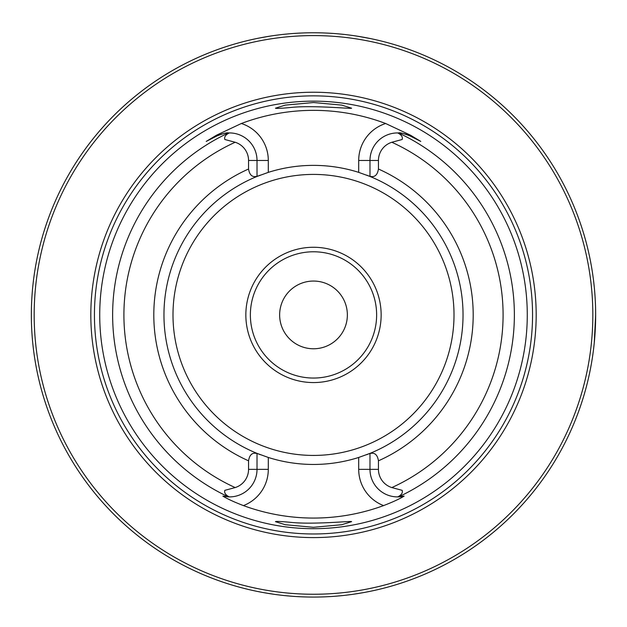 <?xml version="1.0" encoding="UTF-8"?>
<svg xmlns="http://www.w3.org/2000/svg" width="627" height="627" viewBox="0 0 627 627"><rect width="100%" height="100%" fill="white"/><g stroke="black" fill="none" stroke-linecap="round" stroke-linejoin="round"><path stroke-width="0.94" d="M369.93 591.363L365.619 592.209M362.743 592.734L353.401 594.231M273.615 594.231L263.771 592.648M261.388 592.209L257.07 591.363M375.573 39.681L374.374 39.415M370.823 38.655L357.39 36.201M269.626 36.201L258.975 38.082M256.184 38.647L251.427 39.681M595.65 314.919A282.15 282.15 0 0 0 172.425 70.569A282.15 282.15 0 0 0 172.425 559.268A282.15 282.15 0 0 0 595.65 314.919L594.239 343.134M135.745 534.032L131.725 530.708M592.828 314.919A279.328 279.328 0 0 0 173.836 73.014A279.328 279.328 0 0 0 173.836 556.823A279.328 279.328 0 0 0 592.828 314.919M536.179 314.919A222.679 222.679 0 0 0 202.16 122.069A222.679 222.679 0 0 0 202.16 507.76A222.679 222.679 0 0 0 536.179 314.919M527.276 314.919A213.776 213.776 0 0 1 313.5 528.694A213.776 213.776 0 0 1 99.724 314.919A213.776 213.776 0 0 1 313.5 101.143A213.776 213.776 0 0 1 527.276 314.919M366.576 454.716A149.54 149.54 0 0 0 369.985 453.376L369.985 469.364A27.541 27.541 0 0 0 404.117 496.098L397.69 496.905A27.541 27.541 0 0 0 404.117 496.098C399.775 498.826 392.933 501.984 383.575 505.597A203.148 203.148 0 0 1 243.425 505.597C234.059 501.984 227.209 498.818 222.883 496.098L228.447 496.882A27.541 27.541 0 0 0 229.31 496.905L228.447 496.882A200.859 200.859 0 0 1 228.447 132.948A27.541 27.541 0 0 1 229.31 132.932L228.447 132.948C227.374 132.383 223.549 133.379 216.973 135.934L206.212 141.42L216.581 135.166L241.348 123.503A204.559 204.559 0 0 1 385.652 123.503L410.419 135.166L420.788 141.42L410.027 135.934C403.443 133.371 399.618 132.383 398.553 132.948L397.69 132.932A27.541 27.541 0 0 1 410.027 135.934L420.788 141.42M289.266 522.205C280.622 521.437 276.005 521.249 275.425 521.648L285.293 524.728L313.406 527.299L341.66 524.736L351.559 521.656C352.821 520.669 312.505 524.956 289.266 522.205M289.11 107.64C312.152 104.874 352.836 109.153 351.567 108.173L341.699 105.101L313.586 102.53L285.332 105.101L275.425 108.189C275.998 108.581 280.559 108.4 289.11 107.64M241.348 123.503A38.827 38.827 0 0 1 268.301 160.465L248.551 160.465A19.076 19.076 0 0 0 235.172 142.266L224.834 139.5C224.074 137 225.563 134.805 229.31 132.932A27.541 27.541 0 0 1 257.015 160.465L257.015 176.453L268.301 172.37A149.54 149.54 0 0 1 358.699 172.37L369.985 176.453L369.985 160.465L378.449 160.465L378.449 169.024C377.462 175.121 374.64 177.543 369.985 176.305M206.212 141.42L216.973 135.934L216.581 135.166M218.894 135.04A27.541 27.541 0 0 1 220.14 134.562A27.541 27.541 0 0 0 218.894 135.04M221.127 134.225A27.541 27.541 0 0 1 221.966 133.974A27.541 27.541 0 0 0 221.127 134.225M223.4 133.606A27.541 27.541 0 0 1 224.615 133.363A27.541 27.541 0 0 0 223.4 133.606M225.704 133.19A27.541 27.541 0 0 1 226.684 133.073A27.541 27.541 0 0 0 225.704 133.19M397.69 496.905C401.429 495.032 402.918 492.838 402.173 490.338L391.828 487.571A189.589 189.589 0 0 0 391.828 142.266L402.166 139.5C402.926 137 401.437 134.805 397.69 132.932A27.541 27.541 0 0 0 369.985 160.465L358.699 160.465A38.827 38.827 0 0 1 385.652 123.503M243.425 505.597A38.827 38.827 0 0 0 268.301 469.364L268.301 457.459A149.54 149.54 0 0 0 358.699 457.459L358.699 469.364A38.827 38.827 0 0 0 383.575 505.597M257.015 453.533L257.015 469.364A27.541 27.541 0 0 1 229.31 496.905C225.571 495.032 224.082 492.838 224.827 490.338L235.172 487.571A19.076 19.076 0 0 0 248.551 469.364L248.551 460.806C249.53 454.716 252.352 452.286 257.015 453.533L257.015 453.376A149.54 149.54 0 0 0 260.424 454.724M369.985 453.376A149.54 149.54 0 0 0 463.039 314.919A149.54 149.54 0 0 1 369.985 453.376L358.699 457.459M268.301 457.459L257.015 453.376A149.54 149.54 0 0 1 257.015 176.453A149.54 149.54 0 0 0 257.015 453.376M391.828 142.266A19.076 19.076 0 0 0 378.449 160.465M369.985 453.533C374.64 452.286 377.462 454.716 378.449 460.806L378.449 469.364A19.076 19.076 0 0 0 391.828 487.571M248.551 160.465L248.551 169.024C249.538 175.121 252.36 177.543 257.015 176.305M369.985 176.453A149.54 149.54 0 0 1 463.039 314.919A149.54 149.54 0 0 0 366.576 175.113M260.424 175.113A149.54 149.54 0 0 0 257.015 176.453M381.145 314.919A67.645 67.645 0 0 0 279.673 256.333A67.645 67.645 0 0 0 279.673 373.504A67.645 67.645 0 0 0 381.145 314.919M376.631 314.919A63.131 63.131 0 0 1 313.5 378.05A63.131 63.131 0 0 1 250.369 314.919A63.131 63.131 0 0 1 313.5 251.78A63.131 63.131 0 0 1 376.631 314.919M279.642 314.919A33.858 33.858 0 0 1 330.429 285.591A33.858 33.858 0 0 1 330.429 344.239A33.858 33.858 0 0 1 279.642 314.919M532.55 314.919A219.05 219.05 0 0 0 203.971 125.212A219.05 219.05 0 0 0 203.971 504.625A219.05 219.05 0 0 0 532.55 314.919M398.553 496.882A200.859 200.859 0 0 0 398.553 132.948M228.447 132.948A27.541 27.541 0 0 1 229.31 132.932M268.301 160.465L268.301 172.37M358.699 172.37L358.699 160.465M410.419 135.166L410.027 135.934M378.449 469.364L358.699 469.364M268.301 469.364L248.551 469.364M235.172 142.266A189.589 189.589 0 0 0 235.172 487.571M378.449 460.806A159.697 159.697 0 0 0 378.449 169.024M248.551 169.024A159.697 159.697 0 0 0 248.551 460.806M454.011 314.919A140.511 140.511 0 0 0 243.245 193.234A140.511 140.511 0 0 0 243.245 436.604A140.511 140.511 0 0 0 454.011 314.919"/></g></svg>

